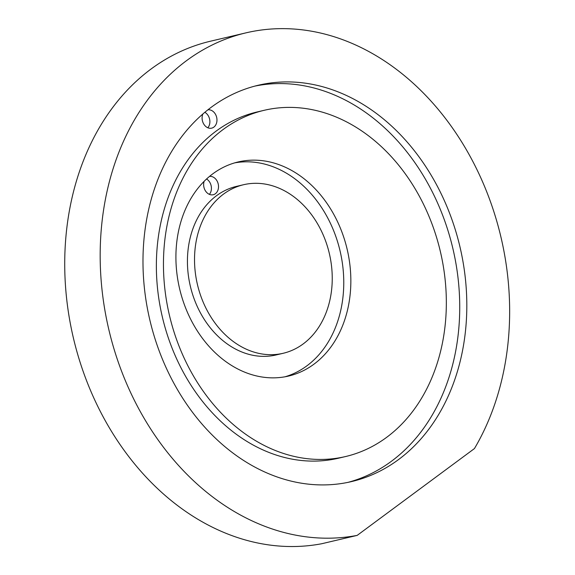 <?xml version="1.0" encoding="UTF-8"?>
<svg xmlns="http://www.w3.org/2000/svg" width="575" height="575" viewBox="0 0 575 575"><rect width="100%" height="100%" fill="white"/><g stroke="black" fill="none" stroke-linecap="round" stroke-linejoin="round"><path stroke-width="0.86" d="M420.311 197.98A177.84 139.179 76.8 0 0 264.162 110.307A177.84 139.179 76.8 0 0 169.431 315.301A177.84 139.179 76.8 0 0 345.654 456.521A177.84 139.179 76.8 0 0 420.311 197.98M264.162 110.307L257.075 111.974A177.84 139.179 76.8 0 0 162.344 316.969A177.84 139.179 76.8 0 0 338.56 458.189L345.654 456.521M319.571 227.405A86.581 67.757 76.8 0 0 243.548 184.726A86.581 67.757 76.8 0 0 197.433 284.524A86.581 67.757 76.8 0 0 283.223 353.273A86.581 67.757 76.8 0 0 319.571 227.405M243.548 184.726L236.462 186.393A86.581 67.757 76.8 0 0 190.339 286.192A86.581 67.757 76.8 0 0 276.129 354.947L283.223 353.273M334.751 216.164A109.976 86.07 -103.2 0 1 288.585 376.05A109.976 86.07 -103.2 0 1 179.608 288.722A109.976 86.07 -103.2 0 1 238.187 161.949A109.976 86.07 -103.2 0 1 334.751 216.164M285.013 376.79A109.976 86.07 76.8 0 0 327.664 217.832A109.976 86.07 76.8 0 0 234.665 162.876M437.014 185.61A203.579 159.318 -103.2 0 1 351.548 481.577A203.579 159.318 -103.2 0 1 149.823 319.916A203.579 159.318 -103.2 0 1 258.268 85.251A203.579 159.318 -103.2 0 1 437.014 185.61M347.99 482.36A203.579 159.318 76.8 0 0 429.927 187.278A203.579 159.318 76.8 0 0 254.732 86.135M245.935 32.861L210.486 41.206A257.399 201.444 76.8 0 0 72.4 333.637A257.399 201.444 76.8 0 0 321.727 543.734L357.176 535.39A257.399 201.444 -103.2 0 1 107.848 325.292A257.399 201.444 -103.2 0 1 245.935 32.861A257.399 201.444 -103.2 0 1 469.897 155.983A257.399 201.444 -103.2 0 1 474.44 448.572L357.176 535.39M207.841 109.839A9.358 7.324 -103.2 0 1 216.725 117.645A9.358 7.324 -103.2 0 1 211.672 128.146A9.358 7.324 -103.2 0 1 203.457 123.532A9.358 7.324 -103.2 0 1 202.91 113.922M207.848 127.772A9.358 7.324 76.8 0 0 204.815 112.298M209.494 176.41A9.358 7.324 -103.2 0 1 218.284 184.302A9.358 7.324 -103.2 0 1 213.217 194.731A9.358 7.324 -103.2 0 1 205.002 190.117A9.358 7.324 -103.2 0 1 204.154 181.283M209.393 194.357A9.358 7.324 76.8 0 0 206.54 178.99"/></g></svg>
